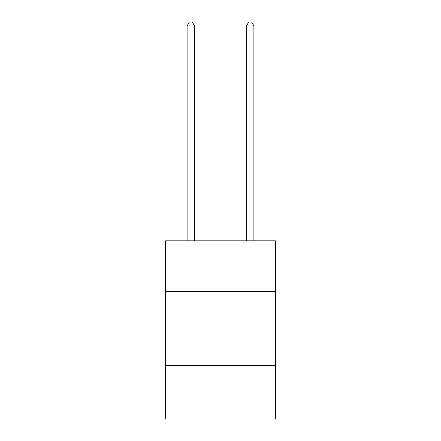<?xml version="1.0" encoding="UTF-8"?>
<svg xmlns="http://www.w3.org/2000/svg" width="441" height="441" viewBox="0 0 441 441"><rect width="100%" height="100%" fill="white"/><g stroke="black" fill="none" stroke-linecap="round" stroke-linejoin="round"><path stroke-width="0.66" d="M275.421 291.303L275.421 240.836L165.579 240.836L165.579 291.303L275.421 291.303L275.421 418.95L165.579 418.95L165.579 291.303M275.421 365.517L165.579 365.517M194.525 240.836L194.525 25.909L187.105 25.909L187.105 240.836M187.105 25.909L189.332 22.05L192.298 22.05L194.525 25.909M253.895 240.836L253.895 25.909L246.475 25.909L246.475 240.836M246.475 25.909L248.702 22.05L251.668 22.05L253.895 25.909"/></g></svg>
